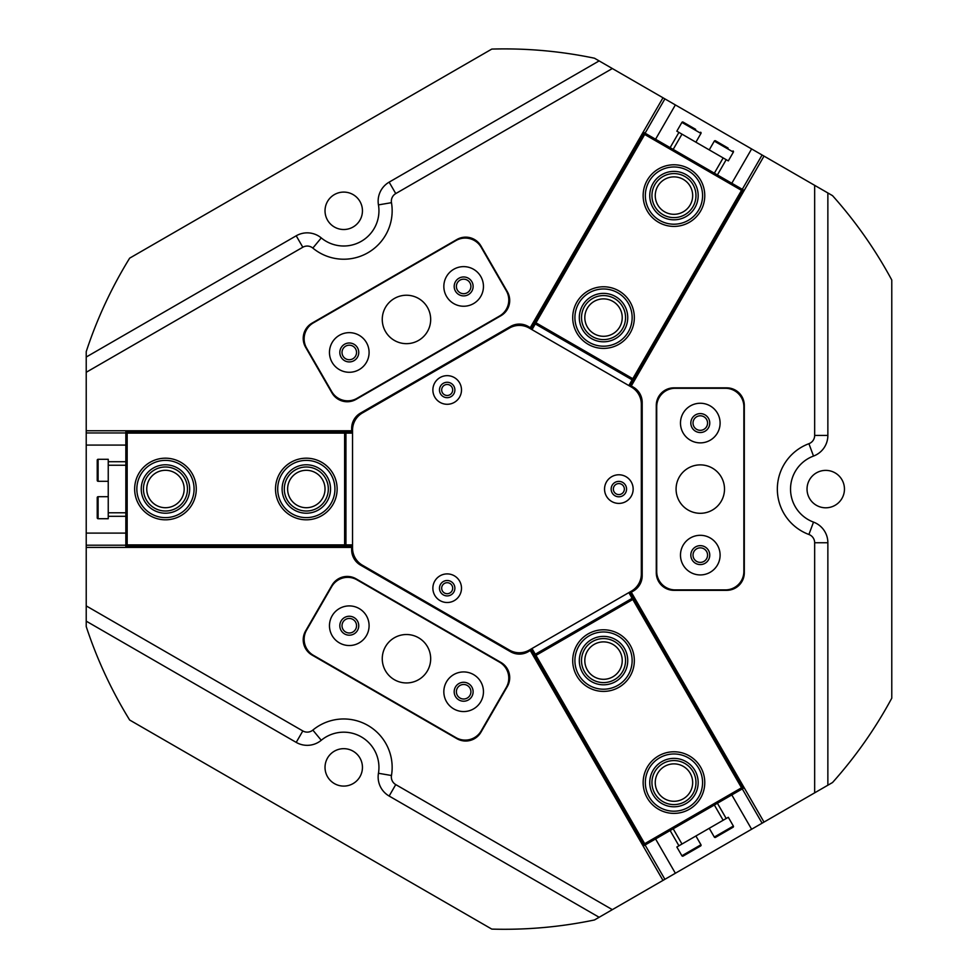 <?xml version="1.0" encoding="UTF-8"?>
<svg xmlns="http://www.w3.org/2000/svg" width="978" height="978" viewBox="0 0 978 978"><rect width="100%" height="100%" fill="white"/><g stroke="black" fill="none" stroke-linecap="round" stroke-linejoin="round"><path stroke-width="1.47" d="M612.876 676.8A18.704 18.704 0 0 0 619.722 651.238A18.704 18.704 0 0 0 594.172 644.392A18.704 18.704 0 0 0 587.326 669.954A18.704 18.704 0 0 0 612.876 676.8M683.316 798.781A18.704 18.704 0 0 0 690.162 773.231A18.704 18.704 0 0 0 664.6 766.385A18.704 18.704 0 0 0 657.754 791.935A18.704 18.704 0 0 0 683.316 798.781M632.13 598.328L628.83 592.619M629.979 591.959L743.329 788.28L744.197 787.779M741.52 787.791L632.79 599.477L535.968 655.382L644.685 843.696L741.52 787.791L743.329 788.28L644.209 845.505L530.858 649.184M531.995 648.524L535.308 654.233M630.541 591.629L743.891 787.95M530.284 649.514L643.634 845.836L644.685 843.696M535.968 655.382L534.159 654.893L633.279 597.668L632.79 599.477M612.876 301.383A18.704 18.704 0 0 0 587.326 308.229A18.704 18.704 0 0 0 594.172 333.791A18.704 18.704 0 0 0 619.722 326.945A18.704 18.704 0 0 0 612.876 301.383M683.316 179.39A18.704 18.704 0 0 0 657.754 186.248A18.704 18.704 0 0 0 664.6 211.798A18.704 18.704 0 0 0 690.162 204.952A18.704 18.704 0 0 0 683.316 179.39M535.308 323.938L531.995 329.659M530.858 328.999L644.209 132.678L643.182 132.079M644.685 134.475L535.968 322.801L632.79 378.706L741.52 190.38L644.685 134.475L644.209 132.678L743.329 189.903L629.979 386.224M628.83 385.564L632.13 379.843M530.284 328.669L643.634 132.348M630.541 386.554L743.891 190.233L741.52 190.38M632.79 378.706L633.279 380.503L534.159 323.278L535.968 322.801M287.618 489A18.704 18.704 0 0 0 306.322 507.716A18.704 18.704 0 0 0 325.026 489A18.704 18.704 0 0 0 306.322 470.296A18.704 18.704 0 0 0 287.618 489M146.749 489A18.704 18.704 0 0 0 165.465 507.716A18.704 18.704 0 0 0 184.17 489A18.704 18.704 0 0 0 165.465 470.296A18.704 18.704 0 0 0 146.749 489M345.943 544.905L352.545 544.905M352.545 546.225L125.844 546.225L125.844 547.411M127.164 544.905L344.623 544.905L344.623 433.095L127.164 433.095L127.164 544.905L125.844 546.225L125.844 431.775L352.545 431.775M352.545 433.095L345.943 433.095M352.545 546.885L125.844 546.885M352.545 431.115L125.844 431.115L127.164 433.095M344.623 433.095L345.943 431.775L345.943 546.225L344.623 544.905M700.639 132.213A0.88 0.88 0 0 1 700.957 133.424L681.898 122.409A0.88 0.88 0 0 1 683.096 122.091L695.676 129.353M688.06 124.952L683.096 122.091M733.035 150.93A0.88 0.88 0 0 1 733.366 152.128L714.307 141.125A0.88 0.88 0 0 1 715.505 140.795L728.084 148.069M720.456 143.656L715.505 140.795M733.366 152.128L728.304 160.893L726.202 159.683L717.4 174.94M714.307 141.125L709.246 149.891M700.957 133.424L695.896 142.189M681.898 122.409L676.837 131.186L726.202 159.683M670.126 147.641L678.928 132.397M733.366 826.055A0.88 0.88 0 0 1 733.035 827.254L715.505 837.376A0.88 0.88 0 0 1 714.307 837.058L733.366 826.055L728.304 817.29L726.202 818.5L676.837 846.997L681.898 855.762A0.88 0.88 0 0 0 683.096 856.092L700.639 845.958A0.88 0.88 0 0 0 700.957 844.76L695.896 835.994M714.307 837.058L709.246 828.293M717.4 803.244L726.202 818.5M678.928 845.787L670.126 830.542M691.874 851.031L695.676 848.831M720.456 834.515L724.27 832.315M604.551 489.086A14.303 14.303 0 0 0 618.854 503.401A14.303 14.303 0 0 0 633.157 489.086A14.303 14.303 0 0 0 618.854 474.782A14.303 14.303 0 0 0 604.551 489.086M611.152 489.086A7.702 7.702 0 0 0 618.854 496.8A7.702 7.702 0 0 0 626.556 489.086A7.702 7.702 0 0 0 618.854 481.384A7.702 7.702 0 0 0 611.152 489.086M432.875 389.977A14.303 14.303 0 0 0 447.178 404.281A14.303 14.303 0 0 0 461.494 389.977A14.303 14.303 0 0 0 447.178 375.662A14.303 14.303 0 0 0 432.875 389.977M439.477 389.977A7.702 7.702 0 0 0 447.178 397.679A7.702 7.702 0 0 0 454.88 389.977A7.702 7.702 0 0 0 447.178 382.276A7.702 7.702 0 0 0 439.477 389.977M432.875 588.206A14.303 14.303 0 0 0 447.178 602.509A14.303 14.303 0 0 0 461.494 588.206A14.303 14.303 0 0 0 447.178 573.903A14.303 14.303 0 0 0 432.875 588.206M439.477 588.206A7.702 7.702 0 0 0 447.178 595.908A7.702 7.702 0 0 0 454.88 588.206A7.702 7.702 0 0 0 447.178 580.504A7.702 7.702 0 0 0 439.477 588.206M509.44 328.07L362.447 412.936A19.804 19.804 0 0 0 352.545 430.1L352.545 548.083A19.804 19.804 0 0 0 362.447 565.235L509.44 650.101A19.804 19.804 0 0 0 529.245 650.101L631.433 591.115A19.804 19.804 0 0 0 641.336 573.964L641.336 404.22A19.804 19.804 0 0 0 631.433 387.068L529.245 328.07A19.804 19.804 0 0 0 509.44 328.07M352.545 430.76L351.664 430.76L351.664 428.352A17.604 17.604 0 0 1 360.466 413.107L510.565 326.444A17.604 17.604 0 0 1 528.181 326.444L530.272 327.642L662.986 97.776L675.37 104.927L655.566 139.231M447.178 384.476A5.501 5.501 0 0 0 441.677 389.977A5.501 5.501 0 0 0 447.178 395.479A5.501 5.501 0 0 0 452.68 389.977A5.501 5.501 0 0 0 447.178 384.476M447.178 582.705A5.501 5.501 0 0 0 441.677 588.206A5.501 5.501 0 0 0 447.178 593.707A5.501 5.501 0 0 0 452.68 588.206A5.501 5.501 0 0 0 447.178 582.705M618.854 483.584A5.501 5.501 0 0 0 613.353 489.086A5.501 5.501 0 0 0 618.854 494.587A5.501 5.501 0 0 0 624.355 489.086A5.501 5.501 0 0 0 618.854 483.584M349.28 345.197A7.262 7.262 0 0 0 342.019 352.459A7.262 7.262 0 0 0 349.28 359.721A7.262 7.262 0 0 0 356.542 352.459A7.262 7.262 0 0 0 349.28 345.197M463.645 684.478A7.262 7.262 0 0 0 456.384 691.752A7.262 7.262 0 0 0 463.645 699.013A7.262 7.262 0 0 0 470.907 691.752A7.262 7.262 0 0 0 463.645 684.478M463.645 279.17A7.262 7.262 0 0 0 456.384 286.432A7.262 7.262 0 0 0 463.645 293.693A7.262 7.262 0 0 0 470.907 286.432A7.262 7.262 0 0 0 463.645 279.17M347.239 401.75A17.604 17.604 0 0 0 356.041 399.391L500.907 315.747A17.604 17.604 0 0 0 507.35 291.701L480.944 245.955A17.604 17.604 0 0 0 456.885 239.512L312.019 323.143A17.604 17.604 0 0 0 305.576 347.202L331.994 392.948A17.604 17.604 0 0 0 347.239 401.75M349.28 618.451A7.262 7.262 0 0 0 342.019 625.712A7.262 7.262 0 0 0 349.28 632.986A7.262 7.262 0 0 0 356.542 625.712A7.262 7.262 0 0 0 349.28 618.451M465.687 741.031A17.604 17.604 0 0 0 480.944 732.229L507.35 686.483A17.604 17.604 0 0 0 500.907 662.424L356.041 578.793A17.604 17.604 0 0 0 331.994 585.235L305.576 630.981A17.604 17.604 0 0 0 312.019 655.04L456.885 738.671A17.604 17.604 0 0 0 465.687 741.031M700.297 547.851A7.262 7.262 0 0 0 693.023 555.125A7.262 7.262 0 0 0 700.297 562.387A7.262 7.262 0 0 0 707.559 555.125A7.262 7.262 0 0 0 700.297 547.851M700.297 415.797A7.262 7.262 0 0 0 693.023 423.058A7.262 7.262 0 0 0 700.297 430.32A7.262 7.262 0 0 0 707.559 423.058A7.262 7.262 0 0 0 700.297 415.797M86.223 372.288L86.223 357.031L296.212 235.796A22.005 22.005 0 0 1 321.261 237.911A35.22 35.22 0 0 0 378.449 204.891A22.005 22.005 0 0 1 389.146 182.14L599.135 60.905L612.338 68.533L395.748 193.583A8.802 8.802 0 0 0 391.469 202.678A48.423 48.423 0 0 1 312.838 248.082A8.802 8.802 0 0 0 302.813 247.238L86.223 372.288L86.223 430.76L351.664 430.76M612.338 909.65L599.135 917.278L389.146 796.043A22.005 22.005 0 0 1 378.449 773.28A35.22 35.22 0 0 0 321.261 740.273A22.005 22.005 0 0 1 296.212 742.388L86.223 621.152L86.223 605.895L302.813 730.945A8.802 8.802 0 0 0 312.838 730.101A48.423 48.423 0 0 1 391.469 775.505A8.802 8.802 0 0 0 395.748 784.6L612.338 909.65L662.986 880.408L529.831 649.771M825.75 507.802A18.704 18.704 0 0 1 807.033 489.086A18.704 18.704 0 0 1 825.75 470.381A18.704 18.704 0 0 1 844.454 489.086A18.704 18.704 0 0 1 825.75 507.802M343.743 786.092A18.704 18.704 0 0 1 325.026 767.375A18.704 18.704 0 0 1 343.743 748.671A18.704 18.704 0 0 1 362.447 767.375A18.704 18.704 0 0 1 343.743 786.092M343.743 229.512A18.704 18.704 0 0 1 325.026 210.808A18.704 18.704 0 0 1 343.743 192.091A18.704 18.704 0 0 1 362.447 210.808A18.704 18.704 0 0 1 343.743 229.512M599.135 60.905L594.465 58.215A440.186 440.186 0 0 0 491.787 49.083L129.658 258.155A440.186 440.186 0 0 0 86.223 351.64L86.223 357.031M814.662 792.84L814.662 542.741A8.802 8.802 0 0 0 808.916 534.489A48.423 48.423 0 0 1 808.916 443.694A8.802 8.802 0 0 0 814.662 435.43L814.662 185.343L827.865 192.959L827.865 435.43A22.005 22.005 0 0 1 813.5 456.066A35.22 35.22 0 0 0 813.5 522.105A22.005 22.005 0 0 1 827.865 542.741L827.865 785.212L764.014 822.082L631.287 592.216L633.377 591.005A17.604 17.604 0 0 0 642.191 575.749L642.191 402.423A17.604 17.604 0 0 0 633.377 387.178L631.287 385.968L630.847 386.738M630.847 591.445L631.287 592.216M631.287 385.968L764.014 156.101L675.37 104.927M86.223 621.152L86.223 626.543A440.186 440.186 0 0 0 129.658 720.016L491.787 929.1A440.186 440.186 0 0 0 594.465 919.968L599.135 917.278M827.865 785.212L832.535 782.522A440.186 440.186 0 0 0 891.777 698.17L891.777 280.014A440.186 440.186 0 0 0 832.535 195.661L827.865 192.959M125.844 432.961L86.223 432.961L86.223 605.895M86.223 432.961L86.223 430.76M764.014 822.082L751.617 829.234L731.813 794.931M655.566 838.941L675.37 873.256L751.617 829.234M675.37 873.256L662.986 880.408M814.662 185.343L764.014 156.101M662.986 97.776L612.338 68.533M529.831 328.412L530.272 327.642M125.844 445.076L86.223 445.076M86.223 533.108L125.844 533.108M731.813 183.253L751.617 148.949M86.223 547.411L351.664 547.411L351.664 549.832A17.604 17.604 0 0 0 360.466 565.076L510.565 651.739A17.604 17.604 0 0 0 528.181 651.739L530.272 650.529M726.703 590.333A17.604 17.604 0 0 0 744.307 572.729L744.307 405.454A17.604 17.604 0 0 0 726.703 387.85L673.879 387.85A17.604 17.604 0 0 0 656.275 405.454L656.275 572.729A17.604 17.604 0 0 0 673.879 590.333L726.703 590.333M352.545 547.411L351.664 547.411M453.743 269.28A19.804 19.804 0 0 0 446.494 296.334A19.804 19.804 0 0 0 473.548 303.596A19.804 19.804 0 0 0 480.797 276.529A19.804 19.804 0 0 0 453.743 269.28M458.914 278.241A9.462 9.462 0 0 0 455.455 291.163A9.462 9.462 0 0 0 468.376 294.635A9.462 9.462 0 0 0 471.848 281.701A9.462 9.462 0 0 0 458.914 278.241M339.378 335.307A19.804 19.804 0 0 0 332.129 362.373A19.804 19.804 0 0 0 359.183 369.623A19.804 19.804 0 0 0 366.432 342.557A19.804 19.804 0 0 0 339.378 335.307M344.549 344.268A9.462 9.462 0 0 0 341.09 357.19A9.462 9.462 0 0 0 354.012 360.662A9.462 9.462 0 0 0 357.483 347.728A9.462 9.462 0 0 0 344.549 344.268M394.354 298.486A24.206 24.206 0 0 0 385.503 331.554A24.206 24.206 0 0 0 418.572 340.417A24.206 24.206 0 0 0 427.435 307.349A24.206 24.206 0 0 0 394.354 298.486M313.388 322.862A18.484 18.484 0 0 0 306.615 348.119L331.713 391.579A18.484 18.484 0 0 0 356.97 398.352L499.538 316.028A18.484 18.484 0 0 0 506.311 290.772L481.213 247.324A18.484 18.484 0 0 0 455.968 240.551L313.388 322.862M339.378 642.876A19.804 19.804 0 0 0 366.432 635.627A19.804 19.804 0 0 0 359.183 608.56A19.804 19.804 0 0 0 332.129 615.81A19.804 19.804 0 0 0 339.378 642.876M344.549 633.915A9.462 9.462 0 0 0 357.483 630.443A9.462 9.462 0 0 0 354.012 617.521A9.462 9.462 0 0 0 341.09 620.981A9.462 9.462 0 0 0 344.549 633.915M453.743 708.903A19.804 19.804 0 0 0 480.797 701.654A19.804 19.804 0 0 0 473.548 674.588A19.804 19.804 0 0 0 446.494 681.837A19.804 19.804 0 0 0 453.743 708.903M458.914 699.942A9.462 9.462 0 0 0 471.848 696.483A9.462 9.462 0 0 0 468.376 683.549A9.462 9.462 0 0 0 455.455 687.008A9.462 9.462 0 0 0 458.914 699.942M394.354 679.698A24.206 24.206 0 0 0 427.435 670.835A24.206 24.206 0 0 0 418.572 637.766A24.206 24.206 0 0 0 385.503 646.629A24.206 24.206 0 0 0 394.354 679.698M455.968 737.632A18.484 18.484 0 0 0 481.213 730.859L506.311 687.4A18.484 18.484 0 0 0 499.538 662.155L356.97 579.832A18.484 18.484 0 0 0 331.713 586.604L306.615 630.064A18.484 18.484 0 0 0 313.388 655.309L455.968 737.632M680.48 423.058A19.804 19.804 0 0 0 700.297 442.875A19.804 19.804 0 0 0 720.101 423.058A19.804 19.804 0 0 0 700.297 403.254A19.804 19.804 0 0 0 680.48 423.058M690.823 423.058A9.462 9.462 0 0 0 700.297 432.52A9.462 9.462 0 0 0 709.759 423.058A9.462 9.462 0 0 0 700.297 413.596A9.462 9.462 0 0 0 690.823 423.058M680.48 555.125A19.804 19.804 0 0 0 700.297 574.93A19.804 19.804 0 0 0 720.101 555.125A19.804 19.804 0 0 0 700.297 535.308A19.804 19.804 0 0 0 680.48 555.125M690.823 555.125A9.462 9.462 0 0 0 700.297 564.587A9.462 9.462 0 0 0 709.759 555.125A9.462 9.462 0 0 0 700.297 545.651A9.462 9.462 0 0 0 690.823 555.125M676.079 489.086A24.206 24.206 0 0 0 700.297 513.303A24.206 24.206 0 0 0 724.502 489.086A24.206 24.206 0 0 0 700.297 464.88A24.206 24.206 0 0 0 676.079 489.086M656.715 571.409A18.484 18.484 0 0 0 675.199 589.893L725.383 589.893A18.484 18.484 0 0 0 743.867 571.409L743.867 406.775A18.484 18.484 0 0 0 725.383 388.29L675.199 388.29A18.484 18.484 0 0 0 656.715 406.775L656.715 571.409M98.106 518.719A0.88 0.88 0 0 1 97.225 517.839L97.225 497.582A0.88 0.88 0 0 1 98.106 496.702L98.106 518.719L108.24 518.719L108.24 461.714L125.844 461.714L108.24 461.714L108.24 459.293L98.106 459.293A0.88 0.88 0 0 0 97.225 460.173L97.225 480.418A0.88 0.88 0 0 0 98.106 481.298L108.24 481.298M98.106 496.702L108.24 496.702M125.844 516.298L108.24 516.298M97.225 470.296L97.225 474.697M97.225 507.716L97.225 512.117M682.754 809.808A28.606 28.606 0 0 0 701.177 773.781A28.606 28.606 0 0 0 665.162 755.358A28.606 28.606 0 0 0 646.727 791.385A28.606 28.606 0 0 0 682.754 809.808M664.478 753.268A30.819 30.819 0 0 1 703.28 773.109A30.819 30.819 0 0 1 683.426 811.899A30.819 30.819 0 0 1 644.636 792.058A30.819 30.819 0 0 1 664.478 753.268M681.397 805.615A24.206 24.206 0 0 1 650.92 790.028A24.206 24.206 0 0 1 666.507 759.551A24.206 24.206 0 0 1 696.996 775.138A24.206 24.206 0 0 1 681.397 805.615M667.192 761.642A22.005 22.005 0 0 0 653.011 789.356A22.005 22.005 0 0 0 680.725 803.525A22.005 22.005 0 0 0 694.906 775.811A22.005 22.005 0 0 0 667.192 761.642M594.807 687.852A28.606 28.606 0 0 0 630.773 669.307A28.606 28.606 0 0 0 612.24 633.341A28.606 28.606 0 0 0 576.274 651.874A28.606 28.606 0 0 0 594.807 687.852M612.913 631.25A30.819 30.819 0 0 1 632.876 669.979A30.819 30.819 0 0 1 594.135 689.942A30.819 30.819 0 0 1 574.172 651.201A30.819 30.819 0 0 1 612.913 631.25M596.152 683.659A24.206 24.206 0 0 1 580.467 653.218A24.206 24.206 0 0 1 610.908 637.534A24.206 24.206 0 0 1 626.58 667.974A24.206 24.206 0 0 1 596.152 683.659M610.235 639.636A22.005 22.005 0 0 0 582.558 653.891A22.005 22.005 0 0 0 596.824 681.556A22.005 22.005 0 0 0 624.49 667.302A22.005 22.005 0 0 0 610.235 639.636M611.128 294.598A24.206 24.206 0 0 1 626.519 325.185A24.206 24.206 0 0 1 595.932 340.576A24.206 24.206 0 0 1 580.541 309.989A24.206 24.206 0 0 1 611.128 294.598M596.617 338.486A22.005 22.005 0 0 0 624.429 324.488A22.005 22.005 0 0 0 610.431 296.689A22.005 22.005 0 0 0 582.631 310.686A22.005 22.005 0 0 0 596.617 338.486M612.497 290.417A28.606 28.606 0 0 0 576.36 308.608A28.606 28.606 0 0 0 594.551 344.757A28.606 28.606 0 0 0 630.7 326.566A28.606 28.606 0 0 0 612.497 290.417M593.854 346.848A30.819 30.819 0 0 1 574.269 307.923A30.819 30.819 0 0 1 613.194 288.327A30.819 30.819 0 0 1 632.778 327.251A30.819 30.819 0 0 1 593.854 346.848M661.324 174.952A24.206 24.206 0 0 1 694.612 182.959A24.206 24.206 0 0 1 686.593 216.248A24.206 24.206 0 0 1 653.304 208.228A24.206 24.206 0 0 1 661.324 174.952M685.444 214.365A22.005 22.005 0 0 0 692.73 184.108A22.005 22.005 0 0 0 662.473 176.822A22.005 22.005 0 0 0 655.187 207.091A22.005 22.005 0 0 0 685.444 214.365M659.025 171.187A28.606 28.606 0 0 0 649.551 210.527A28.606 28.606 0 0 0 688.891 220.001A28.606 28.606 0 0 0 698.365 180.661A28.606 28.606 0 0 0 659.025 171.187M690.04 221.884A30.819 30.819 0 0 1 647.668 211.676A30.819 30.819 0 0 1 657.876 169.316A30.819 30.819 0 0 1 700.236 179.512A30.819 30.819 0 0 1 690.04 221.884M303.314 513.022A24.206 24.206 0 0 1 282.3 485.993A24.206 24.206 0 0 1 309.329 464.978A24.206 24.206 0 0 1 330.344 492.007A24.206 24.206 0 0 1 303.314 513.022M309.048 467.166A22.005 22.005 0 0 0 284.476 486.274A22.005 22.005 0 0 0 303.583 510.846A22.005 22.005 0 0 0 328.156 491.738A22.005 22.005 0 0 0 309.048 467.166M302.764 517.399A28.606 28.606 0 0 0 334.708 492.557A28.606 28.606 0 0 0 309.867 460.614A28.606 28.606 0 0 0 277.923 485.455A28.606 28.606 0 0 0 302.764 517.399M310.148 458.425A30.819 30.819 0 0 1 336.897 492.826A30.819 30.819 0 0 1 302.495 519.575A30.819 30.819 0 0 1 275.747 485.174A30.819 30.819 0 0 1 310.148 458.425M142.348 505.87A28.606 28.606 0 0 0 182.324 512.117A28.606 28.606 0 0 0 188.571 472.129A28.606 28.606 0 0 0 148.595 465.895A28.606 28.606 0 0 0 142.348 505.87M190.343 470.834A30.819 30.819 0 0 1 183.632 513.89A30.819 30.819 0 0 1 140.575 507.166A30.819 30.819 0 0 1 147.287 464.11A30.819 30.819 0 0 1 190.343 470.834M145.905 503.279A24.206 24.206 0 0 1 151.187 469.452A24.206 24.206 0 0 1 185.013 474.733A24.206 24.206 0 0 1 179.732 508.56A24.206 24.206 0 0 1 145.905 503.279M183.241 476.029A22.005 22.005 0 0 0 152.482 471.225A22.005 22.005 0 0 0 147.678 501.983A22.005 22.005 0 0 0 178.436 506.775A22.005 22.005 0 0 0 183.241 476.029M714.356 173.167L723.158 157.923M681.984 134.157L673.182 149.402M681.898 855.762L700.957 844.76M723.158 820.261L714.356 805.004M673.182 828.782L681.984 844.026M378.449 204.891L391.469 202.678M296.212 235.796L302.813 247.238M664.893 98.876L645.089 133.179M86.223 545.211L125.844 545.211M645.089 845.004L664.893 879.308M762.106 823.183L742.29 788.879M742.29 189.304L762.106 155.001M321.261 237.911L312.838 248.082M389.146 182.14L395.748 193.583M814.662 542.741L827.865 542.741M808.916 534.489L813.5 522.105M808.916 443.694L813.5 456.066M814.662 435.43L827.865 435.43M302.813 730.945L296.212 742.388M312.838 730.101L321.261 740.273M391.469 775.505L378.449 773.28M395.748 784.6L389.146 796.043M98.106 459.293L98.106 481.298M108.24 512.778L125.844 512.778M125.844 465.235L108.24 465.235"/></g></svg>
